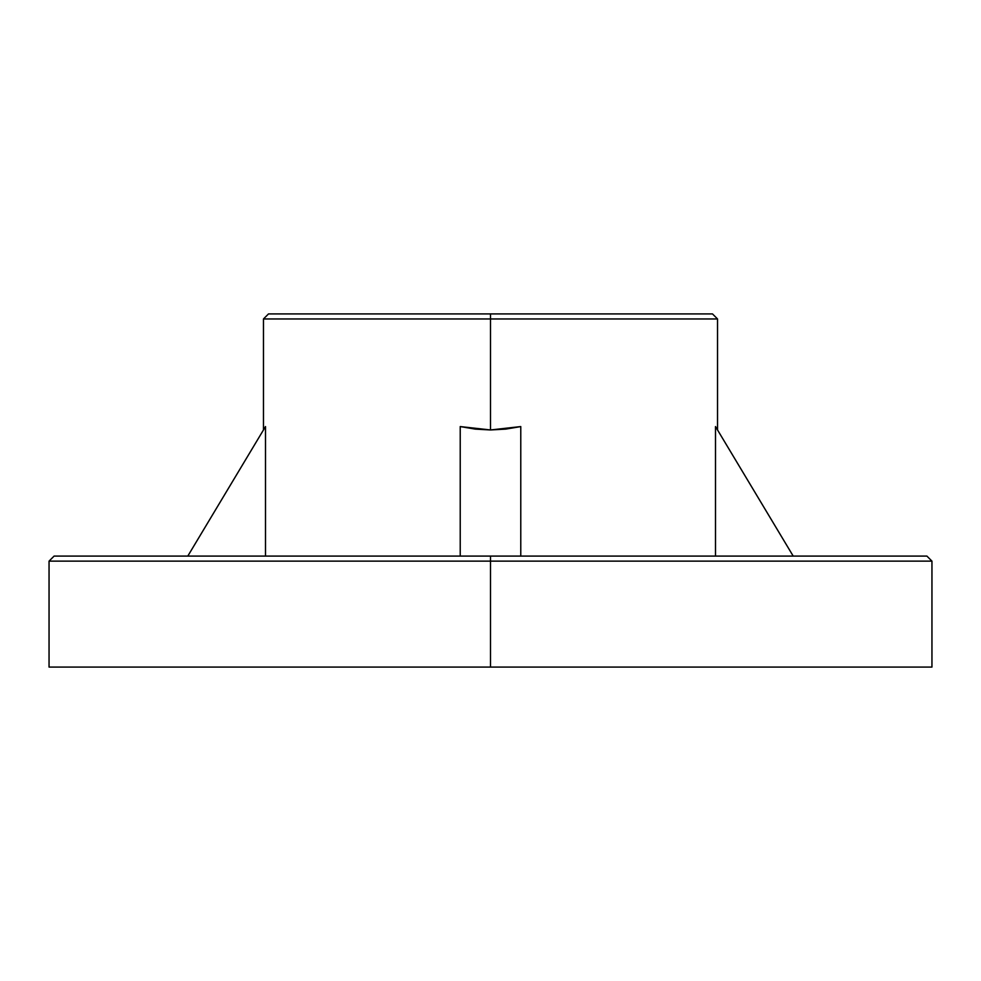 <?xml version="1.0" encoding="UTF-8"?>
<svg xmlns="http://www.w3.org/2000/svg" width="981" height="981" viewBox="0 0 981 981"><rect width="100%" height="100%" fill="white"/><g stroke="black" fill="none" stroke-linecap="round" stroke-linejoin="round"><path stroke-width="1.47" d="M490.5 318.96L717.528 318.96L490.5 318.96L490.5 429.96L520.776 426.576L520.776 556.092L520.776 426.576L505.669 429.114L490.5 429.96L490.5 318.96L263.472 318.96L268.512 313.92L712.488 313.92L490.5 313.92L490.5 318.96L263.472 318.96L490.5 318.96L490.5 313.92L712.488 313.92L717.528 318.96L490.5 318.96M931.95 667.08L49.05 667.08L490.5 667.08L490.5 561.132L931.95 561.132L490.5 561.132L490.5 667.08L931.95 667.08L931.95 561.132L49.05 561.132L54.09 556.092L926.91 556.092L490.5 556.092L490.5 561.132L49.05 561.132L490.5 561.132L490.5 556.092L926.91 556.092L931.95 561.132M717.528 429.96L715.505 426.576L717.528 429.96L717.528 318.96M715.505 556.092L715.505 426.576L715.505 556.092M460.224 426.576L490.5 429.96L475.331 429.114L460.224 426.576L460.224 556.092L460.224 426.576M265.495 426.576L265.495 556.092L265.495 426.576L187.788 556.092L265.495 426.576M490.5 556.092L54.09 556.092L490.5 556.092M490.5 313.92L268.512 313.92L490.5 313.92M793.212 556.092L715.505 426.576L793.212 556.092M49.05 667.08L49.05 561.132M263.472 429.96L263.472 318.96"/></g></svg>
